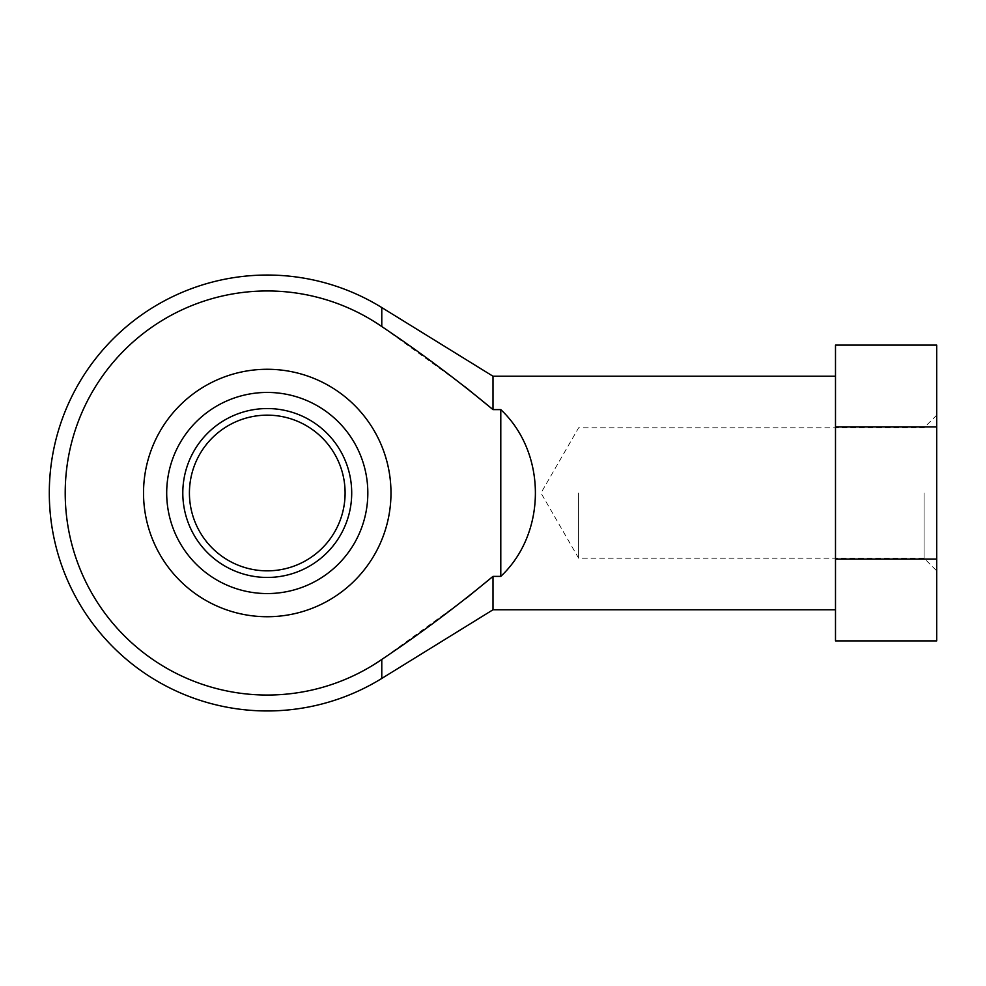 <?xml version="1.0" encoding="UTF-8"?>
<svg xmlns="http://www.w3.org/2000/svg" width="986" height="986" viewBox="0 0 986 986"><rect width="100%" height="100%" fill="white"/><g stroke="black" fill="none" stroke-linecap="round" stroke-linejoin="round"><path stroke-width="0.74" stroke-dasharray="4.93 3.7" d="M267.255 369.269A123.731 123.731 0 0 1 374.409 554.859A123.731 123.731 0 0 1 160.102 554.859A123.731 123.731 0 0 1 267.255 369.269M493 376.233L493 409.609L500.789 409.609C546.922 452.919 546.922 533.081 500.789 576.391L500.789 409.609M493 609.767L493 576.391L500.789 576.391M465.675 598.724L381.779 659.461A202.056 202.056 0 0 1 115.954 359.089A202.056 202.056 0 0 1 381.779 326.539L464.455 386.327M936.7 493L936.7 570.845L936.7 493M936.7 640.9L936.7 345.1M835.499 640.9L835.499 559.05L936.7 559.05M835.499 559.05L835.499 345.1M835.499 376.233L835.499 609.767L835.499 376.233M835.499 426.95L936.7 426.95M924.055 493L924.055 558.199L924.055 493M578.622 493L578.622 558.199L578.622 493M267.255 392.44A100.56 100.56 0 0 1 354.344 543.286A100.56 100.56 0 0 1 180.167 543.286A100.56 100.56 0 0 1 267.255 392.44M267.255 408.549A84.451 84.451 0 0 1 340.392 535.225A84.451 84.451 0 0 1 194.119 535.225A84.451 84.451 0 0 1 267.255 408.549M267.255 415.155A77.845 77.845 0 0 1 334.673 531.922A77.845 77.845 0 0 1 199.85 531.922A77.845 77.845 0 0 1 267.255 415.155M381.779 678.442L381.779 659.461M381.779 326.539L381.779 307.558M936.7 415.155L924.055 427.801L578.622 427.801L540.981 493L578.622 558.199L924.055 558.199L936.7 570.845"/><path stroke-width="1.48" d="M464.455 386.327L493 409.609C457.381 380.066 420.307 352.372 381.779 326.539A202.056 202.056 0 0 0 65.212 493A202.056 202.056 0 0 0 381.779 659.461C420.196 633.715 457.27 606.02 493 576.391L465.675 598.724M936.7 559.05L936.7 345.1L835.499 345.1L835.499 559.05L936.7 559.05L936.7 640.9L835.499 640.9L835.499 559.05M835.499 376.233L493 376.233L493 409.609L500.789 409.609C546.922 452.919 546.922 533.081 500.789 576.391L500.789 409.609M835.499 609.767L493 609.767L493 576.391L500.789 576.391M835.499 426.95L936.7 426.95M267.255 408.549A84.451 84.451 0 0 1 340.392 535.225A84.451 84.451 0 0 1 194.119 535.225A84.451 84.451 0 0 1 267.255 408.549M267.255 392.44A100.56 100.56 0 0 1 367.827 493A100.56 100.56 0 0 1 267.255 593.56A100.56 100.56 0 0 1 166.696 493A100.56 100.56 0 0 1 267.255 392.44M267.255 415.155A77.845 77.845 0 0 1 334.673 531.922A77.845 77.845 0 0 1 199.85 531.922A77.845 77.845 0 0 1 267.255 415.155M267.255 616.731A123.731 123.731 0 0 0 374.409 431.141A123.731 123.731 0 0 0 160.102 431.141A123.731 123.731 0 0 0 267.255 616.731M381.779 659.461L381.779 678.442L493 609.767M493 376.233L381.779 307.558L381.779 326.539M381.779 307.558A217.955 217.955 0 0 0 49.3 493A217.955 217.955 0 0 0 381.779 678.442"/></g></svg>
